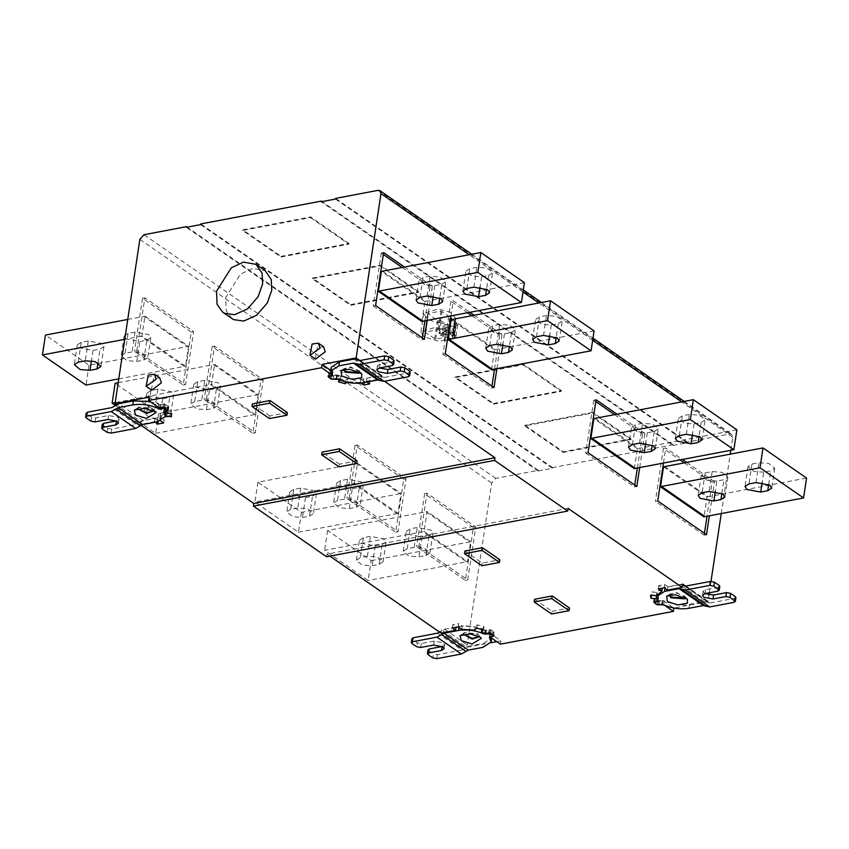 <?xml version="1.0" encoding="UTF-8"?>
<svg xmlns="http://www.w3.org/2000/svg" width="849" height="849" viewBox="0 0 849 849"><rect width="100%" height="100%" fill="white"/><g stroke="black" fill="none" stroke-linecap="round" stroke-linejoin="round"><path stroke-width="0.64" stroke-dasharray="4.25 3.18" d="M310.532 217.62L348.854 244.151L280.966 257.024L242.655 230.482L310.532 217.62L310.638 216.951L242.75 229.824L281.061 256.356L280.966 257.024M281.061 256.356L348.95 243.493L348.854 244.151M348.95 243.493L310.638 216.951M242.655 230.482L242.75 229.824M447.54 331.206L448.845 332.108L439.952 333.795L438.646 332.893L440.525 320.434L437.458 320.635L427.949 313.525L440.939 311.063L451.626 317.951L449.429 318.746L447.54 331.206L438.646 332.893M448.834 336.363L435.696 339.239L425.009 332.352L438.148 329.476L448.686 336.777L451.626 317.951L448.834 336.363M425.009 332.352L427.949 313.525L425.009 332.352M448.845 332.108L449.45 328.139L450.522 327.417L455.17 331.566L452.952 333.02L445.194 331.566L441.629 329.094L440.557 329.815L439.952 333.795M440.525 320.434L446.277 324.414L454.035 325.867L456.253 324.414L455.17 322.726L449.429 318.746M441.629 329.094L450.522 327.417L441.629 329.094M446.839 330.494L446.372 329.762L448.495 329.083L451.169 330.484L446.839 330.494M446.118 335.259L445.64 334.548L447.773 333.848L450.458 335.228L446.118 335.259M452.942 336.788L447.519 330.59L435.07 327.396L420.902 331.938L424.044 336.798L438.784 341.33L451.657 338.889L452.942 336.788L455.722 318.364L454.629 320.296L453.207 333.455L454.629 320.296L457.781 324.636L455.17 326.653L453.366 338.571L454.183 338.157L455.987 326.228M456.401 322.493L454.597 334.421L452.835 332.224L449.492 334.007C446.532 333.36 445.099 333.625 445.205 334.814L444.324 340.651L448.612 339.833C445.651 339.186 444.218 339.462 444.324 340.651L445.141 334.453L439.262 334.793L441.851 335.61L443.656 323.681L441.066 322.864L439.262 334.793M454.597 334.421L455.987 336.565L454.183 338.157M448.612 339.833L449.492 334.007M455.17 326.653L453.737 326.653L451.933 338.581L443.242 336.575L441.851 335.61M451.933 338.581L453.366 338.571M453.737 326.653L445.046 324.647L443.656 323.681M455.722 318.364L450.299 312.167L437.851 308.983L423.693 313.525L426.835 318.386C429.774 320.551 434.518 322.047 441.066 322.864M380.203 265.864L418.515 292.406L350.626 305.269L312.315 278.737L380.203 265.864L380.299 265.206L312.411 278.069L350.733 304.611L350.626 305.269M312.315 278.737L312.411 278.069M350.733 304.611L418.621 291.738L418.515 292.406M418.621 291.738L380.299 265.206M563.11 452.432L630.998 439.559L592.676 413.028L524.788 425.89L563.11 452.432L563.205 451.764L631.094 438.901L630.998 439.559M631.094 438.901L592.782 412.359L592.676 413.028M592.782 412.359L524.894 425.232L524.788 425.89M524.894 425.232L563.205 451.764M523.016 364.773L561.327 391.315L493.449 404.177L455.128 377.646L523.016 364.773L523.111 364.115L455.234 376.977L493.545 403.519L493.449 404.177M455.128 377.646L455.234 376.977M493.545 403.519L561.433 390.646L561.327 391.315M561.433 390.646L523.111 364.115M128.061 333.413L124.113 336.002L126.045 338.984L139.82 341.563L146.845 340.226L150.793 337.647L148.862 334.655L135.087 332.086L128.061 333.413L125.058 353.29L132.083 351.964L141.857 352.696L147.768 357.609L143.842 360.103L136.816 361.43L127.032 360.698L121.12 355.784L125.058 353.29M81.249 342.296L77.291 344.874L79.222 347.857L92.997 350.435L100.023 349.098L103.971 346.519L102.05 343.537L88.264 340.958L81.249 342.296L78.235 362.162M127.743 319.457L143.927 316.39L187.47 346.551L88.996 365.219L45.453 335.058M88.996 365.219L85.993 385.085M118.764 378.877L184.36 366.439L140.817 336.289L124.739 339.335M187.47 346.551L188.499 346.254L185.485 366.195L184.36 366.439M140.817 336.289L141.942 336.045L144.956 316.093L143.927 316.39M144.956 316.093L188.499 346.254M185.485 366.195L141.942 336.045M136.827 350.828L144.839 297.829L193.604 331.598L185.591 384.597L136.827 350.828L134.482 351.263L183.246 385.043L191.258 332.044L193.604 331.598M185.591 384.597L183.246 385.043M191.258 332.044L142.494 298.275L144.839 297.829M142.494 298.275L134.482 351.263M197.732 381.668L193.784 384.247L195.705 387.24L209.48 389.808L216.506 388.481L220.453 385.892L218.533 382.91L204.747 380.331L197.732 381.668L194.718 401.545L201.744 400.208L211.528 400.951L217.44 405.854L213.502 408.348L206.477 409.685L196.703 408.942L190.792 404.039L194.718 401.545M150.91 390.54L146.962 393.129L148.883 396.112L162.668 398.68L169.694 397.353L173.642 394.764L171.71 391.782L157.935 389.213L150.91 390.54L147.906 410.417L154.932 409.08L164.706 409.823L170.617 414.737L166.68 417.23L159.665 418.557L149.88 417.825L143.969 412.911L147.906 410.417M118.181 382.729L213.587 364.635L257.13 394.796L158.657 413.463L115.124 383.302M158.657 413.463L155.654 433.34L115.273 405.366M155.654 433.34L254.021 414.694L210.478 384.533L115.177 402.606M257.13 394.796L258.16 394.498L255.146 414.45L254.021 414.694M210.478 384.533L211.613 384.289L214.627 364.348L213.587 364.635M214.617 364.348L258.16 394.498M255.146 414.45L211.613 384.289M206.487 399.072L214.5 346.074L263.264 379.853L255.252 432.852L206.487 399.072L204.142 399.518L252.906 433.287L260.93 380.299L263.264 379.853M255.252 432.852L252.906 433.287M260.93 380.299L212.165 346.519L214.5 346.074M212.165 346.519L204.142 399.518M379.163 564.383L383.122 561.72L383.069 561.051L377.189 556.986L367.405 556.244L360.379 557.581L356.421 560.244L356.484 560.913L362.353 564.978L372.138 565.721L379.163 564.383L382.167 544.517L375.141 545.843L361.366 543.275L359.435 540.282L363.393 537.704L370.408 536.366L384.194 538.945L386.115 541.927L382.167 544.517M425.975 555.511L429.944 552.837L429.881 552.179L424.001 548.104L414.227 547.372L407.202 548.698L403.243 551.372L403.296 552.03L409.176 556.106L418.96 556.838L425.975 555.511L428.989 535.634L421.964 536.971L408.189 534.392L406.257 531.41L410.205 528.831L417.23 527.494L431.005 530.073L432.937 533.055L428.989 535.634M371.14 560.627L469.603 541.959L426.071 511.798L327.597 530.466L371.14 560.627L368.137 580.493L324.594 550.343L422.961 531.697L466.504 561.847L368.137 580.493M327.597 530.466L324.594 550.343M466.504 561.847L467.629 561.603L470.643 541.662L469.603 541.959M470.643 541.662L427.1 511.512L424.086 531.453L422.961 531.697M426.071 511.798L427.1 511.512M424.086 531.453L467.629 561.603M418.96 546.236L467.725 580.005L475.748 527.006L426.983 493.237L418.96 546.236L416.626 546.682L465.39 580.451L473.402 527.452L475.748 527.006M465.39 580.451L467.725 580.005M473.402 527.452L424.638 493.683L426.983 493.237M424.638 493.683L416.626 546.682M293.722 489.449L289.774 492.038L291.706 495.02L305.481 497.599L312.506 496.262L316.454 493.683L314.523 490.69L300.748 488.122L293.722 489.449L290.719 509.326L297.744 507.999L307.518 508.731L313.43 513.645L309.492 516.139L302.477 517.466L292.693 516.733L286.782 511.82L290.719 509.326M340.545 480.576L336.597 483.166L338.518 486.148L352.293 488.716L359.318 487.39L363.266 484.8L361.345 481.818L347.559 479.25L340.545 480.576L337.541 500.454L344.556 499.116L354.341 499.859L360.252 504.773L356.315 507.267L349.289 508.593L339.515 507.851L333.604 502.948L337.541 500.454M399.943 493.704L301.469 512.371L257.937 482.221L356.4 463.554L399.943 493.704L400.972 493.418L397.958 513.358L396.833 513.603L353.29 483.442L254.923 502.088L257.937 482.221M301.469 512.371L298.466 532.249L254.923 502.088M298.466 532.249L396.833 513.603M353.29 483.442L354.426 483.198L357.44 463.257L356.4 463.554M357.429 463.257L400.972 493.418M397.958 513.358L354.426 483.198M349.3 497.981L357.312 444.982L406.077 478.762L398.064 531.761L349.3 497.981L346.954 498.427L395.719 532.206L403.742 479.207L406.077 478.762M398.064 531.761L395.719 532.206M403.742 479.207L354.978 445.428L357.312 444.982M354.978 445.428L346.954 498.427M534.562 599.277L551.977 611.344L551.574 613.986M551.977 611.344L569.53 608.011M464.891 551.033L482.306 563.089L499.87 559.767M482.306 563.089L481.914 565.742M496.729 641.642L500.878 640.857L490.022 633.333L489.523 636.644L493.98 635.774L494.479 632.463L490.117 629.449L485.713 630.287L485.214 633.598M500.878 640.857L500.379 644.168M490.138 637.068L489.523 636.644M463.31 634.171L463.947 632.675L477.754 633.715L479.186 636.58M479.324 636.145L477.658 634.373L464.318 633.004L463.257 634.192M489.576 636.612L490.075 633.301L493.237 632.622L493.609 631.847L491.019 630.064L485.713 630.287M492.632 636.601L493.237 632.622L493.004 635.827M490.075 633.301L494.479 632.463M411.871 643.425L412.476 639.446L417.262 642.767L416.668 646.736M442.308 646.46L444.696 644.794L443.411 642.799L434.221 641.08L421.348 643.521L417.262 642.767M427.981 654.579L428.586 650.599L428.013 649.718M428.586 650.599L433.372 653.921L432.778 657.89M437.553 633.152L461.93 650.047L437.458 654.685L433.372 653.921M412.476 639.446L411.903 638.565M484.588 633.513L485.087 630.202L484.365 629.926L483.76 633.895M484.365 629.926C476.109 626.382 467.693 625.235 459.129 626.488L444.568 629.247L439.602 632.112M456.083 627.156L441.48 629.756L440.981 633.067M452.284 627.995L452.782 624.684L456.115 626.986M458.131 626.88L458.63 623.569L452.782 624.684M461.654 629.321L462.164 626.01L458.63 623.569M474.612 630.181L475.111 626.87L462.164 626.01M476.714 628.111L477.212 624.8L475.111 626.87M483.537 630.054L484.036 626.742L477.212 624.8M481.829 629.48L484.036 626.742M485.087 630.202L481.935 628.812M489.618 632.76L490.117 629.449M489.512 637.886L490.022 633.333L491.698 638.024L483.506 643.383L482.911 647.352M461.93 650.047L468.956 646.142L483.506 643.383M444.568 629.247L468.956 646.142M186.462 226.662L538.266 470.325L495.784 478.38L491.667 483.017L466.823 647.309L441.48 629.756M466.823 647.309L490.902 642.746M441.798 284.309L445.757 281.645L445.704 280.977L439.824 276.912L430.04 276.169L423.025 277.506L419.056 280.17L424.999 284.903L434.773 285.646L441.798 284.309L439.74 297.967M488.621 275.437L492.579 272.762L492.516 272.104L486.647 268.029L476.862 267.297L469.837 268.624L465.878 271.298L471.811 276.031L481.595 276.763L488.621 275.437L486.551 289.084M524.406 282.675L426.039 301.321L382.496 271.16M421.9 321.506L424.914 301.565L426.039 301.321M424.914 301.565L381.371 271.404M383.324 254.435L381.275 253.002L383.61 252.556M381.275 253.002L373.252 306.001L375.598 305.555M424.882 320.848L430.04 286.782L432.374 286.336L427.227 320.402M404.464 267L432.374 286.336M430.04 286.782L402.118 267.446M424.362 339.335L422.017 339.78L422.303 337.913M373.252 306.001L422.017 339.78M511.459 332.564L515.428 329.89L515.364 329.232L509.485 325.156L499.711 324.424L492.685 325.751L488.727 328.425L494.659 333.158L504.444 333.89L511.459 332.564L509.4 346.212M558.281 323.681L562.24 321.018L562.187 320.349L556.307 316.284L546.523 315.541L539.508 316.879L535.539 319.542L541.482 324.276L551.256 325.018L558.281 323.681L556.222 337.34M594.077 330.919L495.71 349.565L452.167 319.415M491.56 369.761L494.574 349.809L495.71 349.565M494.574 349.809L451.042 319.659M467.544 312.761L450.936 301.257L453.281 300.811L469.879 312.315M450.999 315.892L453.281 300.811M450.936 301.257L442.923 354.256L445.258 353.81M494.553 369.092L499.7 335.026L502.046 334.58L496.888 368.646M474.124 315.255L502.046 334.58M499.7 335.026L471.779 315.69M494.022 387.579L491.688 388.025L491.964 386.157M442.923 354.256L491.688 388.025M763.739 472.182L753.954 471.439L748.043 466.526L751.981 464.032L759.006 462.705L768.78 463.437L774.691 468.351L770.765 470.845L763.739 472.182L762.169 482.529M716.917 481.054L707.143 480.311L701.232 475.408L705.158 472.914L712.184 471.577L721.968 472.32L727.88 477.223L723.942 479.717L716.917 481.054L715.357 491.401M664.64 466.568L708.183 496.729L806.55 478.083M708.183 496.729L707.058 496.973L704.044 516.914M663.515 466.812L707.058 496.973M684.262 462.854L712.173 482.19L707.026 516.256M704.447 533.321L704.161 535.188L706.506 534.743M712.173 482.19L714.518 481.744L709.371 515.81M657.742 500.963L655.396 501.409L663.409 448.41L680.017 459.914M663.409 448.41L665.754 447.975L682.363 459.468M686.597 462.408L714.518 481.744M663.472 463.055L665.754 447.975M704.161 535.188L655.396 501.409M701.094 422.6L705.052 419.926L704.999 419.268L699.12 415.193L689.335 414.45L682.32 415.787L678.351 418.451L684.294 423.195L694.068 423.927L701.094 422.6L699.035 436.248M654.282 431.472L658.24 428.798L658.177 428.14L652.297 424.065L642.523 423.333L635.498 424.659L631.539 427.334L637.472 432.067L647.256 432.799L654.282 431.472L652.212 445.12M736.89 429.827L638.522 448.484L594.979 418.324M634.373 468.669L637.387 448.718L638.522 448.484M637.387 448.718L593.854 418.568M595.807 401.588L593.748 400.166L596.094 399.72M593.748 400.166L585.736 453.164L588.07 452.719M637.366 468.001L642.513 433.935L644.858 433.499L639.7 467.555M616.936 414.163L644.858 433.499M642.513 433.935L614.591 414.609M636.835 486.498L634.5 486.933L634.776 485.066M585.736 453.164L634.5 486.933M669.309 595.128L676.388 592.4L685.185 597.526M669.256 595.138L670.317 593.95L676.292 593.058L684.57 596.115L685.239 597.558M682.596 584.048L667.961 586.829L664.629 584.515L658.782 585.63L662.305 588.07L656.861 592.411L650.971 591.859L651.501 595L657.391 595.552L658.728 597.282L658.06 600.827L658.559 597.516L655.396 598.195L655.025 598.97L657.614 600.763L662.92 600.53L662.411 603.851L664.597 605.295M658.559 597.516L654.154 598.354L658.516 601.368L662.92 600.53M654.791 602.174L655.025 598.97L654.43 602.949M663.674 604.87L664.268 600.89C664.608 601.973 683.169 606.855 689.505 604.329L704.065 601.57L679.678 584.685L662.867 587.986M704.925 593.631L703.142 591.329L705.774 589.609L718.647 587.168L719.241 585.513M685.896 586.075L710.284 602.96L734.756 598.322L735.351 596.677M710.284 602.96L708.215 602.493L683.509 585.364M683.986 585.736L708.215 602.493L704.065 601.57M705.073 605.708L681.153 589.121M662.294 588.166L656.935 592.804L658.516 596.911L658.06 600.827L656.893 598.863L657.391 595.552L656.532 595.467M679.678 584.685L682.479 584.844M662.517 603.851L663.016 600.54L664.268 600.89M663.016 600.54L673.873 608.054L707.939 601.601L708.936 594.979M685.578 586.118L707.939 601.601M654.154 598.354L653.656 601.665L658.007 604.679L658.516 601.368M658.007 604.679L662.411 603.851M656.362 595.722L656.861 592.411M658.283 588.941L658.782 585.63M664.13 587.826L664.629 584.515M667.961 586.829L667.463 590.14M315.191 358.904L317.324 347.666L323.575 346.795M151.324 389.967L153.457 378.728L159.708 377.858M232 318.651L226.205 310.681L225.696 297.521L240.447 274.153L252.652 268.422L265.196 270.704M153.499 411.012L152.067 408.146L138.27 407.106L137.634 408.613M137.57 408.624L138.631 407.446L151.971 408.815L153.552 411.043M357.058 460.848L339.494 464.18L339.101 466.833M339.494 464.18L322.079 452.114M287.387 412.603L269.833 415.925L269.43 418.578M269.833 415.925L252.418 403.869M155.123 422.186L154.486 421.741L139.852 424.511L140.35 421.2L116.409 404.623M154.486 421.741L154.985 418.43L140.35 421.2M158.19 421.582L158.317 420.733L154.985 418.43M163.666 422.94L164.175 419.629L158.317 420.733M165.587 416.148L160.143 420.499L160.652 420.849M160.143 420.499L160.641 417.188L164.175 419.629M171.477 416.71L171.986 413.399L166.086 412.837L160.641 417.188M170.957 413.569L171.456 410.258L171.487 416.668M165.056 413.017L165.566 409.706L171.456 410.258M163.942 407.202L164.441 403.891L168.792 406.904L164.388 407.732L163.73 411.287L164.228 407.976L165.566 409.706M168.792 406.904L168.293 410.216L163.889 411.043L164.027 411.595M159.538 408.029L160.037 404.718L163.369 404.166L165.343 404.495L167.922 406.289L167.55 407.064L164.388 407.732M164.228 407.976L163.836 412.317M167.317 410.258L167.55 407.064L166.956 411.033M160.037 404.718L164.441 403.891M149.074 397.194L159.93 404.718L159.432 408.029M359.902 360.56L381.466 375.491L366.842 378.272L370.175 380.575L364.317 381.689L360.793 379.238L347.835 378.389L345.734 380.458L338.921 378.505L341.022 376.436L337.86 375.056L337.361 378.367L336.735 378.283L337.233 374.971L331.927 375.194L329.348 373.401L329.709 372.626L332.882 371.958L332.426 375.226L332.925 371.915L330.77 370.429M332.426 375.226L331.8 374.802M359.509 371.958L350.701 366.832L343.633 369.559M359.562 371.989L358.894 370.546L350.605 367.5L344.63 368.392L343.569 369.57M328.743 377.381L329.709 372.626L329.115 376.606M337.233 374.971L332.829 375.799L328.478 372.785L332.882 371.958M393.565 359.955L392.96 361.6L380.087 364.041L377.455 365.76L379.238 368.063M409.674 371.109L409.069 372.753L384.597 377.402L360.22 360.507M380.172 380.692L379.386 380.15M354.001 359.116L378.378 376.001L363.828 378.76C355.253 380.023 346.848 378.877 338.592 375.332L337.987 379.301M366.842 378.272L366.333 381.583L366.98 382.029M369.665 383.886L370.175 380.575M364.189 382.559L364.317 381.689M361.027 383.069L360.294 382.559L360.793 379.238M360.294 382.559L347.337 381.7L347.835 378.389M345.511 381.912L345.734 380.458M338.411 381.817L338.921 378.505M340.056 380.203L341.022 376.436M340.523 379.747L337.361 378.367M338.592 375.332L337.86 375.056M336.735 378.283L332.33 379.121L332.829 375.799M332.33 379.121L327.979 376.096L328.478 372.785M331.248 367.235L332.925 371.915L332.373 375.269M378.378 376.001L382.687 377.052L358.299 360.167M357.822 359.806L382.528 376.935L384.597 377.402M381.466 375.491L380.968 378.803L366.333 381.583M140.987 425.296L139.852 424.511M380.968 378.803L384.533 381.275M158.254 407.212L158.678 404.357L159.93 404.718M149.976 401.481L158.678 404.357M107.091 432.332L107.696 428.352L102.899 425.041L102.305 429.01M102.336 424.15L102.899 425.041M90.981 421.168L91.586 417.199L95.661 417.963L108.545 415.522L117.724 417.23L119.009 419.226L116.631 420.892M91.586 417.199L86.789 413.877L86.195 417.857M86.227 412.996L86.789 413.877M107.696 428.352L111.771 429.116L136.243 424.479L111.866 407.594M164.43 408.348L166.022 412.455L157.829 417.814L143.269 420.573L136.243 424.479M143.269 420.573L118.892 403.689M321.293 201.107L673.108 444.759L673.002 445.428L321.198 201.765M673.002 445.428L687.287 442.722L687.382 442.053L335.578 198.401M335.482 199.059L687.287 442.722M730.819 450.288L732.783 437.309L731.732 434.306L729.875 433.998L687.382 442.053M709.265 592.804L710.995 581.363M721.257 513.56L730.236 454.141M329.911 556.148L326.992 554.121L568.108 508.413M326.992 554.121L326.589 556.774M538.266 470.325L538.17 470.983L186.366 227.33M538.17 470.983L552.444 468.277L552.55 467.619L200.746 223.956M200.64 224.624L552.444 468.277M673.108 444.759L552.55 467.619M439.166 329.667L441.958 311.254M438.148 329.476L440.939 311.063M435.696 339.239L438.477 320.826M434.677 339.048L437.458 320.635M445.194 331.566L446.277 324.414M455.17 322.726L454.088 329.89M455.68 326.366L453.875 338.284M452.421 338.56L454.226 326.642M445.046 324.647L443.242 336.575M136.816 361.43L139.82 341.563M135.087 332.086L132.083 351.964M143.842 360.103L146.845 340.226M92.997 350.435L91.437 360.783M88.264 340.958L85.261 360.836M97.964 362.756L100.023 349.098M206.477 409.685L209.48 389.808M204.747 380.331L201.744 400.208M213.502 408.348L216.506 388.481M162.668 398.68L159.665 418.557M157.935 389.213L154.932 409.08M166.68 417.23L169.694 397.353M367.405 556.244L370.408 536.366M375.141 545.843L372.138 565.721M363.393 537.704L360.379 557.581M414.227 547.372L417.23 527.494M421.964 536.971L418.96 556.838M407.202 548.698L410.205 528.831M305.481 497.599L302.477 517.466M300.748 488.122L297.744 507.999M309.492 516.139L312.506 496.262M349.289 508.593L352.293 488.716M347.559 479.25L344.556 499.116M356.315 507.267L359.318 487.39M491.019 630.064L490.425 634.033M488.451 633.704L489.056 629.725M486.318 630.245L485.713 634.224M489.894 637.121L490.499 633.142M421.348 643.521L420.743 647.5M434.221 641.08L433.627 645.06M436.853 658.654L437.458 654.685M458.98 627.464L459.129 626.488M439.888 631.858L464.276 648.742M427.036 296.046L430.04 276.169M420.011 297.373L423.025 277.506M434.773 285.646L433.213 295.993M473.859 287.164L476.862 267.297M466.833 288.501L469.837 268.624M481.595 276.763L480.025 287.121M496.707 344.291L499.711 324.424M489.682 345.628L492.685 325.751M504.444 333.89L502.873 344.238M543.519 335.419L546.523 315.541M536.494 336.745L539.508 316.879M551.256 325.018L549.696 335.366M751.981 464.032L748.977 483.909M768.695 484.503L770.765 470.845M756.003 482.582L759.006 462.705M705.158 472.914L702.155 492.781M721.873 493.375L723.942 479.717M712.184 471.577L709.18 491.454M686.332 434.327L689.335 414.45M679.306 435.664L682.32 415.787M694.068 423.927L692.508 434.274M639.52 443.199L642.523 423.333M632.494 444.536L635.498 424.659M647.256 432.799L645.686 443.157M657.009 604.732L657.614 600.763M659.577 601.092L658.973 605.061M661.721 604.541L662.316 600.572M658.134 597.675L657.54 601.654M689.505 604.329L688.91 608.298M718.647 587.168L718.042 591.137M705.774 589.609L705.169 593.578M734.152 602.302L734.756 598.322M683.827 585.608L708.215 602.493M664.979 588.421L665.128 587.444M164.812 407.584L164.207 411.553M160.026 408.656L160.631 404.686M163.369 404.166L162.775 408.136M164.738 408.475L165.343 404.495M331.927 375.194L331.322 379.163M333.296 379.503L333.89 375.523M336.639 375.003L336.034 378.983M331.853 376.086L332.458 372.106M380.087 364.041L379.482 368.02M392.365 365.579L392.96 361.6M409.069 372.753L408.475 376.733M379.853 380.448L355.466 363.552M363.223 382.74L363.828 378.76M382.528 376.935L358.14 360.05M108.545 415.522L107.94 419.491M95.067 421.932L95.661 417.963M111.771 429.116L111.177 433.096M138.589 423.173L114.201 406.289M157.224 421.794L157.829 417.814M378.07 190.346L729.875 433.998M732.783 437.309L681.651 401.895M592.655 340.258L538.839 302.987M522.995 292.014L469.168 254.732M139.862 239.365L491.667 483.017M495.784 478.38L143.969 234.717M448.983 336.586L451.764 318.173M424.871 332.139L427.652 313.716M455.17 331.566L456.253 324.414M450.044 327.289L441.151 328.977M446.372 329.762L445.651 334.527M451.169 330.484L450.448 335.259M452.634 332.575L454.438 320.646M457.781 324.636L455.987 336.565M420.902 331.938L423.693 313.525M124.113 336.002L121.11 355.88M150.793 337.647L147.79 357.514M77.291 344.874L74.288 364.752M103.971 346.519L100.967 366.397M193.784 384.247L190.77 404.124M220.453 385.892L217.45 405.769M146.962 393.129L143.959 412.996M173.642 394.764L170.638 414.641M383.111 561.805L386.115 541.927M356.431 560.16L359.435 540.282M429.934 552.922L432.937 533.055M403.254 551.288L406.257 531.41M289.774 492.038L286.771 511.915M316.454 493.683L313.451 513.549M336.597 483.166L333.583 503.033M363.266 484.8L360.263 504.677M463.31 633.725L463.204 634.383M481.415 638.278L478.571 635.158M460.678 635.137L464.318 633.004M493.216 636.219L493.821 632.24M444.091 648.763L444.696 644.794M489.311 637.503L489.905 633.524M442.743 301.597L445.746 281.73M416.063 299.962L419.066 280.085M489.565 292.725L492.569 272.847M462.885 291.08L465.889 271.213M512.403 349.852L515.417 329.974M485.734 348.207L488.737 328.34M559.226 340.98L562.229 321.102M532.546 339.335L535.549 319.457M748.033 466.621L745.029 486.498M774.712 468.266L771.709 488.133M701.21 475.493L698.207 495.37M727.89 477.138L724.887 497.015M702.038 439.888L705.041 420.011M675.358 438.243L678.362 418.366M655.216 448.76L658.23 428.883M628.547 447.115L631.55 427.249M669.214 595.34L669.309 594.671M685.228 597.76L685.323 597.091M670.317 593.95L666.677 596.094M684.57 596.115L687.414 599.224M654.812 598.577L654.208 602.557M703.142 591.329L702.537 595.308M680.994 589.004L705.37 605.889M656.585 595.096L656.935 592.804M658.124 601.272L658.219 600.604M153.542 411.245L153.637 410.587M137.527 408.825L137.623 408.157M152.894 409.6L155.738 412.71M138.631 407.446L135.002 409.579M163.624 411.935L163.73 411.277M168.134 406.671L167.54 410.651M359.647 371.533L359.541 372.191M343.622 369.103L343.527 369.771M341.001 370.525L344.63 368.392M361.738 373.656L358.894 370.546M328.531 376.988L329.125 373.008M376.85 369.739L377.455 365.76M355.307 363.436L379.694 380.32M332.437 375.704L333.041 371.724M119.009 419.226L118.414 423.195M165.916 413.092L166.022 412.455M471.747 254.244L523.302 289.955M541.418 302.488L592.973 338.199M684.23 401.407L731.785 434.348"/><path stroke-width="1.27" d="M89.994 370.313L80.22 369.57L74.309 364.656L78.235 362.162L85.261 360.836L95.046 361.578L100.957 366.481L97.019 368.975L89.994 370.313L91.437 360.783M118.764 378.877L85.993 385.085L42.45 354.935L45.453 335.058L127.743 319.457M124.739 339.335L42.45 354.935M115.273 405.366L112.11 403.179L115.124 383.302L118.181 382.729M115.177 402.606L112.11 403.179M551.712 598.598L534.159 601.93L551.574 613.986L569.127 610.664L551.712 598.598L552.115 595.945L534.562 599.277L534.159 601.93M569.127 610.664L569.53 608.011L552.115 595.945M482.052 550.354L499.467 562.409L481.914 565.742L464.499 553.675L482.052 550.354L482.455 547.701L464.891 551.033L464.499 553.675M482.455 547.701L499.87 559.767L499.467 562.409M664.597 605.295L673.374 611.376L500.379 644.168L489.523 636.644M479.186 636.58L472.246 638.416L463.31 634.171M463.257 634.192L472.15 639.085L479.229 636.814M480.078 637.132L481.415 638.278L472.065 643.977L461.347 640.687L459.999 635.625L470.325 633.938L480.078 637.132M468.351 650.111L482.911 647.352L491.104 641.993L489.512 637.886L493.004 635.827L490.425 634.033L483.739 633.885C475.482 630.351 467.077 629.215 458.524 630.467L443.974 633.227L468.351 650.111L461.336 654.017L436.948 637.132L412.476 641.77L411.871 643.425L416.668 646.736L420.743 647.5L433.627 645.06L442.807 646.779L444.091 648.763L441.459 650.483L428.586 652.923L427.981 654.579L432.778 657.89L436.853 658.654L461.336 654.017M492.632 636.601L493.12 635.063M428.586 650.599L429.191 648.954L442.308 646.46M428.013 649.718L427.418 653.698L427.981 654.579M412.476 639.446L413.081 637.801L437.553 633.152L439.888 631.858M411.903 638.565L411.309 642.534L411.871 643.425M436.948 637.132L443.974 633.227M489.618 637.196L489.512 637.886L489.894 637.121M483.877 633.163L483.76 633.895M493.269 635.912L493.98 635.774L489.618 632.76L485.214 633.598L481.425 632.123L483.537 630.054L476.714 628.111L474.612 630.181L461.654 629.321L458.131 626.88L452.284 627.995L455.616 630.298L456.115 626.986M481.425 632.123L481.935 628.812M490.902 642.746L496.729 641.642M455.616 630.298L440.981 633.067L329.911 556.148M427.036 296.046L440.811 298.615L442.743 301.597L438.795 304.186L431.77 305.513L417.995 302.944L416.063 299.962L420.011 297.373L427.036 296.046M473.859 287.164L487.634 289.742L489.565 292.725L485.607 295.314L478.592 296.641L464.806 294.072L462.885 291.08L466.833 288.501L473.859 287.164M422.929 321.209L521.403 302.541L477.86 272.391L379.397 291.058L422.929 321.209L421.9 321.506L378.357 291.345L379.397 291.058M521.403 302.541L524.406 282.675L480.863 252.514L477.86 272.391M378.357 291.356L381.371 271.404L480.863 252.514M427.227 320.402L424.362 339.335L375.598 305.555L383.61 252.556L404.464 267M402.118 267.446L383.324 254.435M422.303 337.913L424.882 320.848M496.707 344.291L510.482 346.87L512.403 349.852L508.455 352.431L501.441 353.768L487.655 351.189L485.734 348.207L489.682 345.628L496.707 344.291M543.519 335.419L557.294 337.987L559.226 340.98L555.278 343.558L548.252 344.896L534.477 342.317L532.546 339.335L536.494 336.745L543.519 335.419M492.6 369.464L591.063 350.796L547.531 320.635L449.057 339.303L492.6 369.464L491.571 369.75L448.028 339.6L449.057 339.303M591.063 350.796L594.077 330.919L550.534 300.769L547.531 320.635M448.017 339.6L451.042 319.659L550.534 300.769M496.888 368.646L494.022 387.579L445.258 353.81L450.999 315.892M469.879 312.315L474.124 315.255M471.779 315.69L467.544 312.761M491.964 386.157L494.553 369.092M748.977 483.909L745.029 486.498L746.95 489.48L760.736 492.049L767.751 490.722L771.709 488.133L769.778 485.15L756.003 482.582L748.977 483.909M702.155 492.781L698.207 495.37L700.138 498.352L713.913 500.931L720.939 499.594L724.887 497.015L722.955 494.022L709.18 491.454L702.155 492.781M803.547 497.96L705.073 516.616L661.53 486.466L760.004 467.799L803.547 497.96L806.55 478.083L763.007 447.922L663.515 466.812L660.501 486.764L704.044 516.914L705.073 516.616M760.004 467.799L763.007 447.922M661.53 486.466L660.501 486.764M707.026 516.256L704.447 533.321M709.371 515.81L706.506 534.743L657.742 500.963L663.472 463.055M680.017 459.914L684.262 462.854M682.363 459.468L686.597 462.408M686.332 434.327L700.117 436.906L702.038 439.888L698.09 442.467L691.065 443.804L677.29 441.225L675.358 438.243L679.306 435.664L686.332 434.327M639.52 443.199L653.295 445.778L655.216 448.76L651.268 451.35L644.253 452.676L630.467 450.108L628.547 447.115L632.494 444.536L639.52 443.199M635.413 468.372L733.876 449.705L690.343 419.555L591.87 438.222L635.413 468.372L634.383 468.669L590.84 438.509L591.87 438.222M733.876 449.705L736.89 429.827L693.346 399.677L690.343 419.555M590.83 438.509L593.854 418.568L693.346 399.677M639.7 467.555L636.835 486.498L588.07 452.719L596.094 399.72L616.936 414.163M614.591 414.609L595.807 401.588M634.776 485.066L637.366 468.001M685.185 597.526L684.687 598.142L670.88 597.102L669.309 595.128M685.239 597.558L684.581 598.81L670.784 597.77L669.256 595.138M667.356 601.633L678.064 604.923L687.435 603.151L687.414 599.224L675.369 594.788L666.677 596.094L667.356 601.633M703.46 605.539L688.91 608.298C680.357 609.561 671.952 608.415 663.695 604.881L657.009 604.732L654.43 602.949L657.911 600.88L656.33 596.773L664.523 591.413L679.073 588.654L703.46 605.539L705.848 606.25L680.994 589.004M654.43 602.949L654.908 601.432M713.85 586.171L719.22 590.373L719.814 586.404L719.241 585.513L718.042 591.137L705.169 593.578L702.537 595.308L703.821 597.293L713.011 599.012L725.884 596.571L729.96 597.335L735.33 601.538L735.924 597.558L735.351 596.677L734.152 602.302L709.679 606.939L685.302 590.055L709.775 585.407L713.85 586.171L714.455 582.202L719.241 585.513M729.96 597.335L730.564 593.355L726.479 592.591L713.606 595.032L704.925 593.631M730.564 593.355L735.351 596.677M714.455 582.202L710.369 581.438L685.896 586.075L683.986 585.736M705.53 606.006L709.679 606.939M685.302 590.055L679.073 588.654M657.911 600.88L657.54 601.654L657.646 600.912M662.867 587.986L662.294 588.166M682.479 584.844L684.156 585.842M673.851 608.043L673.374 611.376M567.705 511.066L326.589 556.774L253.437 506.11L494.553 460.402L567.705 511.066L568.108 508.413L682.097 587.359L682.596 584.048L685.578 586.118M662.305 588.07L661.806 591.382L656.362 595.722L650.461 595.213M658.06 600.827L653.656 601.665L654.271 602.185M650.472 595.17L650.992 598.312L651.501 595M650.992 598.312L656.893 598.863M682.097 587.359L667.463 590.14L664.13 587.826L658.283 588.941L661.806 591.382M320.009 348.122L309.959 355.285L312.103 344.047L318.354 343.176L320.009 348.122M318.354 343.176L323.575 346.795L325.231 351.741L315.584 359.148L309.959 355.285M156.142 379.185L146.102 386.348L148.235 375.109L154.486 374.239L156.142 379.185M154.486 374.239L159.708 377.858L161.374 382.803L151.727 390.211L146.102 386.348M262.628 283.948L258.107 296.694L247.6 308.866L234.6 314.724L224.433 313.26L222.852 312.315L217.057 304.345L216.548 291.186L231.299 267.817L243.504 262.097L256.058 264.379L262.086 273.123L262.628 283.948M256.058 264.379L265.196 270.704L271.234 279.448L271.776 290.284L267.244 303.019L256.748 315.202L243.737 321.06L233.571 319.595L222.852 312.315M137.634 408.613L146.559 412.858L153.499 411.012M153.552 411.043L146.463 413.516L137.57 408.624M154.401 411.574L144.638 408.369L134.322 410.056L135.67 415.119L146.389 418.408L155.738 412.71L154.401 411.574M339.239 451.435L356.654 463.501L339.101 466.833L321.675 454.767L339.239 451.435L339.642 448.792L357.058 460.848L356.654 463.501M339.642 448.792L322.079 452.114L321.675 454.767M269.568 403.19L286.994 415.257L269.43 418.578L252.015 406.522L269.568 403.19L269.971 400.537L287.387 412.603L286.994 415.257M269.971 400.537L252.418 403.869L252.015 406.522M160.143 420.499L163.666 422.94L157.818 424.054L154.486 421.741M157.818 424.054L158.317 420.733M163.73 411.287L165.056 413.017L170.957 413.569L171.477 416.71L165.587 416.148L165.322 416.87M165.587 416.148L166.086 412.837M116.409 404.623L115.018 403.657L149.074 397.194L148.575 400.505L159.432 408.029L163.942 407.202L168.293 410.216L167.582 410.343M118.287 407.658L132.837 404.899C141.39 403.646 149.795 404.782 158.052 408.327L164.738 408.475L167.317 410.258L163.836 412.317L165.417 416.424L157.224 421.794L142.674 424.553L118.287 407.658L111.272 411.563L135.649 428.448L111.177 433.096L107.091 432.332L102.305 429.01L101.731 428.129L102.336 424.15M164.207 411.553L163.836 412.317L163.942 411.627M167.433 409.494L166.956 411.033M330.77 370.429L322.068 364.401L356.134 357.938L359.902 360.56M332.426 375.226L321.569 367.713L322.068 364.401M343.633 369.559L345.193 371.544L359 372.584L359.509 371.958M343.569 369.57L345.097 372.202L358.904 373.242L359.562 371.989M341.669 376.065L341.001 370.525L349.682 369.23L361.738 373.656L361.748 377.582L352.388 379.354L341.669 376.065M353.396 363.096L338.847 365.845L330.654 371.215L332.224 375.311L328.743 377.381L331.322 379.163L338.008 379.312C346.265 382.857 354.67 383.992 363.223 382.74L377.773 379.981L353.396 363.096L355.466 363.552L380.172 380.692M329.221 375.863L328.743 377.381M409.674 371.109L410.247 371.989L409.642 375.969L409.069 375.088L409.674 371.109L404.888 367.787L404.283 371.766L400.197 371.002L387.324 373.443L378.134 371.724L376.85 369.739L379.482 368.02L392.365 365.579L392.96 363.924L388.173 360.613L384.088 359.849L359.615 364.486L383.992 381.371L408.475 376.733L409.069 375.088L404.283 371.766M379.238 368.063L387.929 369.474L400.802 367.033L404.888 367.787M393.533 364.805L392.96 363.924L393.565 359.955L394.138 360.836L393.533 364.805M393.565 359.955L388.768 356.633L388.173 360.613M358.299 360.167L360.22 360.507L384.693 355.869L388.768 356.633M383.992 381.371L377.773 379.981M355.307 363.436L359.615 364.486M332.224 375.311L331.853 376.086L331.97 375.343M366.333 381.583L369.665 383.886L363.818 385L364.317 381.689M363.818 385L360.294 382.559M347.337 381.7L345.235 383.769L345.511 381.912M345.235 383.769L338.411 381.817L340.523 379.747M328.584 376.627L327.979 376.096L332.373 375.269M330.654 371.215L331.248 367.235L339.441 361.876L354.001 359.116L358.607 360.337M384.533 381.275L494.956 457.749L253.84 503.468L140.987 425.296M253.437 506.11L253.84 503.468M494.956 457.749L494.553 460.402M321.569 367.713L148.575 400.505M158.052 408.327L158.254 407.212M102.305 429.01L102.899 427.365L115.782 424.924L118.414 423.195L117.13 421.21L107.94 419.491L95.067 421.932L90.981 421.168L86.195 417.857L87.394 412.232L111.866 407.594L118.892 403.689L133.442 400.93L149.976 401.481M116.631 420.892L103.504 423.386L102.899 425.041M86.195 417.857L85.622 416.976L86.227 412.996M87.394 412.232L86.789 413.877M86.789 416.201L111.272 411.563M135.649 428.448L142.674 424.553M469.168 254.732L380.978 193.646L379.928 190.654L378.07 190.346L335.578 198.401L335.482 199.059L321.198 201.765L321.293 201.107L200.746 223.956L200.64 224.624L186.366 227.33L186.462 226.662L187.194 227.171M115.018 403.657L139.862 239.365L143.969 234.717L186.462 226.662M380.978 193.646L356.134 357.938M321.293 201.107L322.026 201.606M708.936 594.979L709.265 592.804M710.995 581.363L721.257 513.56M730.236 454.141L730.819 450.288M97.019 368.975L97.964 362.756M490.531 633.29L490.425 634.033M488.451 633.704L488.568 632.961M485.83 633.481L485.713 634.224M442.064 646.514L441.459 650.483M428.586 652.923L429.191 648.954M413.081 637.801L412.476 641.77M441.629 634.532L466.016 651.416M458.524 630.467L459.129 626.488M439.74 297.967L438.795 304.186M433.213 295.993L431.77 305.513M485.607 295.314L486.551 289.084M480.025 287.121L478.592 296.641M509.4 346.212L508.455 352.431M502.873 344.238L501.441 353.768M555.278 343.558L556.222 337.34M549.696 335.366L548.252 344.896M760.736 492.049L762.169 482.529M767.751 490.722L768.695 484.503M713.913 500.931L715.357 491.401M720.939 499.594L721.873 493.375M698.09 442.467L699.035 436.248M692.508 434.274L691.065 443.804M652.212 445.12L651.268 451.35M645.686 443.157L644.253 452.676M713.606 595.032L713.011 599.012M725.884 596.571L726.479 592.591M710.369 581.438L709.775 585.407M664.523 591.413L665.128 587.444M160.026 408.656L160.143 407.913M162.881 407.393L162.775 408.136M164.738 408.475L164.855 407.722M400.802 367.033L400.197 371.002M387.929 369.474L387.324 373.443M384.088 359.849L384.693 355.869M339.441 361.876L338.847 365.845M133.442 400.93L132.837 404.899M103.504 423.386L102.899 427.365M116.377 420.945L115.782 424.924M140.329 425.848L115.952 408.963M681.651 401.895L592.655 340.258M538.839 302.987L522.995 292.014M493.216 636.219L493.365 635.254M491.104 641.993L491.698 638.024M654.367 601.527L654.208 602.557M656.33 596.773L656.585 595.096M684.283 585.906L683.509 585.364M167.678 409.696L167.54 410.651M328.531 376.988L328.68 375.969M165.417 416.424L166.022 412.455M379.981 190.685L471.747 254.244M523.302 289.955L541.418 302.488M592.973 338.199L684.23 401.407"/></g></svg>
